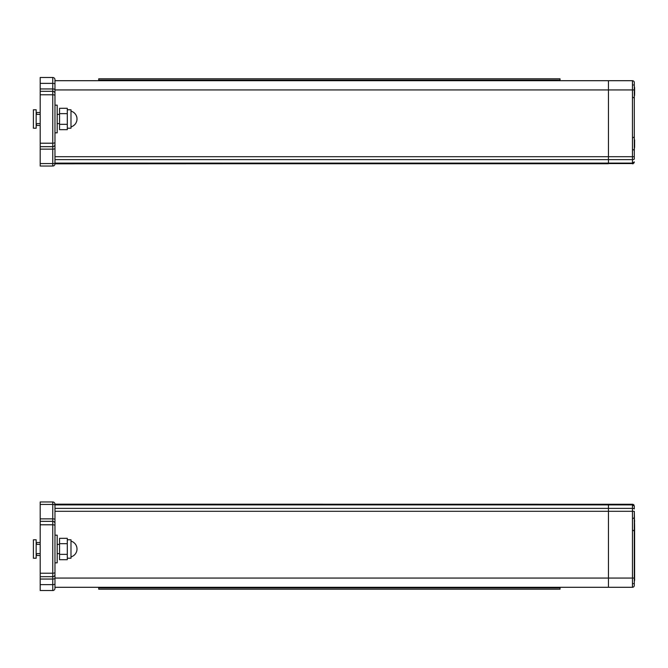 <?xml version="1.0" encoding="UTF-8"?>
<svg xmlns="http://www.w3.org/2000/svg" width="668" height="668" viewBox="0 0 668 668"><rect width="100%" height="100%" fill="white"/><g stroke="black" fill="none" stroke-linecap="round" stroke-linejoin="round"><path stroke-width="1" d="M40.205 542.55L36.515 542.55L36.515 544.395M36.515 553.622L36.515 555.467L40.205 555.467M40.205 504.423L52.755 504.423L52.755 501.96L40.205 501.96L40.205 521.332L52.755 521.332A2.213 2.213 0 0 1 54.968 523.545L54.968 504.173L608.465 504.265L608.465 587.297L608.465 504.265L632.454 504.265L634.299 506.11L634.299 508.966L634.299 506.11L632.454 504.891L632.454 511.296L634.299 511.296L634.6 527.628M634.299 569.762L634.299 578.07L54.968 578.07L54.968 588.316A2.213 2.213 0 0 1 52.755 590.529L40.205 590.529L40.205 573.227L52.755 573.227L52.755 504.423A2.213 0.735 0 0 1 54.968 505.158M40.205 521.332L40.205 573.227M40.205 576.684L52.755 576.684L52.755 590.529A2.213 2.213 0 0 0 54.968 588.316L54.968 523.545A2.213 2.213 0 0 0 52.755 521.332M52.755 501.96A2.213 2.213 0 0 1 54.968 504.173A2.213 2.213 0 0 0 52.755 501.96A2.213 2.213 0 0 1 54.968 504.173A2.213 2.213 0 0 0 52.755 501.96M54.968 572.401A2.213 0.827 -0 0 1 52.755 573.227L52.755 576.684A2.213 2.213 0 0 0 54.968 574.472M98.722 587.364L560.026 587.364L560.026 589.184L98.722 589.184L98.722 587.297M40.205 125.45L36.515 125.45L36.515 123.605M36.515 114.378L36.515 112.533L40.205 112.533M40.205 166.04L52.755 166.04L40.205 166.04L52.755 166.04L40.205 166.04L40.205 143.211L52.755 143.211L52.755 91.316A2.213 2.213 0 0 1 54.968 93.528L54.968 79.684L54.968 80.703L608.465 80.703L608.465 163.735L608.465 80.703L632.454 80.703L560.026 80.703M40.205 83.366L52.755 83.366L52.755 77.471L40.205 77.471L40.205 143.211M40.205 146.668L52.755 146.668L52.755 166.04A2.213 2.213 0 0 0 54.968 163.827L633.256 163.551M54.968 163.827L54.968 93.528A2.213 2.213 0 0 0 52.755 91.316L52.755 83.366A2.213 0.802 0 0 1 54.968 84.16M54.968 160.044L54.968 163.735L608.465 163.735L54.968 163.735M52.755 77.471A2.213 2.213 0 0 1 54.968 79.684A2.213 2.213 0 0 0 52.755 77.471A2.213 2.213 0 0 1 54.968 79.684M40.205 91.316L52.755 91.316A2.213 2.213 0 0 1 54.968 93.528M54.968 144.455A2.213 2.213 0 0 1 52.755 146.668A2.213 2.213 0 0 0 54.968 144.455A2.213 2.213 0 0 1 52.755 146.668L52.755 143.211A2.213 0.827 0 0 0 54.968 142.376M98.722 80.11L98.722 78.816L560.026 78.816L560.026 80.11L98.722 80.11L98.722 80.636M560.026 80.11L560.026 80.636M560.026 78.816L98.722 78.816M634.6 521.257L634.6 520.689M634.6 573.478L634.6 579.849M634.6 575.691L634.6 575.039M634.416 521.257L634.416 527.628M634.416 524.455L634.416 525.006M634.416 523.904L634.416 522.819M634.416 527.069L634.416 525.933M634.416 574.037L634.416 579.849M634.416 576.125L634.416 575.039M634.416 579.29L634.416 578.154M54.968 587.297L632.454 587.297A1.845 1.845 0 0 0 634.299 585.452L634.299 583.615L634.299 585.452A1.845 1.845 0 0 1 634.299 585.46L634.299 511.296M634.299 531.21L634.416 520.689M634.6 528.071L634.6 572.902M634.299 569.679L634.416 572.902M633.381 530.375L634.299 531.294L634.416 528.071M606.085 504.265L608.465 504.265M633.481 504.574L632.696 504.282M633.715 504.757L634.049 505.175M632.738 504.282L632.454 504.891L54.968 504.891M54.968 535.168L57.181 535.168L57.181 562.848L54.968 562.848M36.164 544.395L40.205 544.395M57.181 544.395L59.535 544.395M59.535 553.622L57.181 553.622M40.205 553.622L36.164 553.622M36.164 558.239L36.164 539.786L33.4 539.786L33.4 558.239L36.164 558.239M67.301 558.239L70.992 558.239L70.992 539.786L67.301 539.786M70.992 556.878A8.158 8.158 0 0 0 70.992 541.138M67.301 554.348L67.301 538.325L59.535 538.325L59.535 559.692L67.301 559.692L67.301 554.348L59.535 554.348M67.301 543.668L59.535 543.668M634.6 140.931L634.6 143.152M634.6 144.255L634.6 143.703M634.6 145.181L634.6 144.53M634.6 143.62L634.6 146.743M634.6 88.151L634.6 90.773M634.6 92.961L634.6 92.309M634.6 91.407L634.6 94.355M54.968 80.703L98.722 80.703M634.299 98.288L634.299 84.485M634.299 84.97L634.299 86.164M633.79 149.715L634.299 150.542L634.6 139.929M54.968 89.93L632.454 89.93L632.454 80.703A1.845 1.845 0 0 1 634.299 82.548L634.299 82.54A1.845 1.845 0 0 1 634.299 82.548L634.299 159.034A1.845 0.584 0 0 1 632.454 159.619L632.454 163.109L634.299 161.89L633.999 162.9M633.381 97.403L634.299 98.321L634.299 96.1L634.299 138.927M633.381 149.624L634.299 150.542L634.299 148.321L634.299 156.704L54.968 156.704M634.299 162.015L632.454 163.735L633.214 163.577M606.085 163.735L608.465 163.735M632.771 163.71L632.454 163.735C632.988 164.111 633.606 163.501 634.299 161.89L634.233 162.391M54.968 132.832L57.181 132.832L57.181 105.152L54.968 105.152M36.164 123.605L40.205 123.605M57.181 123.605L59.535 123.605M59.535 114.378L57.181 114.378M40.205 114.378L36.164 114.378M36.164 128.214L36.164 109.761L33.4 109.761L33.4 128.214L36.164 128.214M67.301 109.761L70.992 109.761L70.992 128.214L67.301 128.214M70.992 111.122A8.158 8.158 0 0 1 70.992 126.862M67.301 124.332L67.301 113.652L59.535 113.652L59.535 129.675L67.301 129.675L67.301 124.332L59.535 124.332M67.301 113.652L67.301 108.308L59.535 108.308L59.535 113.652M54.968 519.595A2.213 0.735 0 0 0 52.755 518.861L40.205 518.861M40.205 524.789L52.755 524.789A2.213 0.827 0 0 1 54.968 525.624M40.205 579.047L52.755 579.047A2.213 0.802 -0 0 0 54.968 578.246M54.968 583.84A2.213 0.802 -0 0 1 52.755 584.634L40.205 584.634M52.755 590.529A2.213 2.213 0 0 0 54.968 588.316M560.026 587.89L98.722 587.89M54.968 89.754A2.213 0.802 0 0 0 52.755 88.953L40.205 88.953M40.205 94.772L52.755 94.772A2.213 0.827 0 0 1 54.968 95.599M40.205 149.139L52.755 149.139A2.213 0.735 0 0 0 54.968 148.405M54.968 162.842A2.213 0.735 0 0 1 52.755 163.577L40.205 163.577M54.968 511.296L632.454 511.296L632.454 587.297A1.845 1.845 0 0 0 634.299 585.452M54.968 508.381L632.454 508.381A1.845 0.584 180 0 1 634.299 508.966M633.381 583.615L634.299 583.615M54.968 163.109L632.454 163.109L632.454 163.735M54.968 159.619L632.454 159.619L632.454 161.89M632.454 159.619L632.454 89.93L634.299 89.93M633.381 84.97L634.157 84.97M634.299 581.294L634.6 580.283M634.299 580.926L634.416 580.283M633.381 518.376L634.299 517.458M634.299 148.321L634.6 147.311M634.299 86.706L634.6 87.717M634.299 96.1L634.6 95.098M633.381 137.625L634.299 136.706M634.082 162.767L634.299 161.89"/></g></svg>
